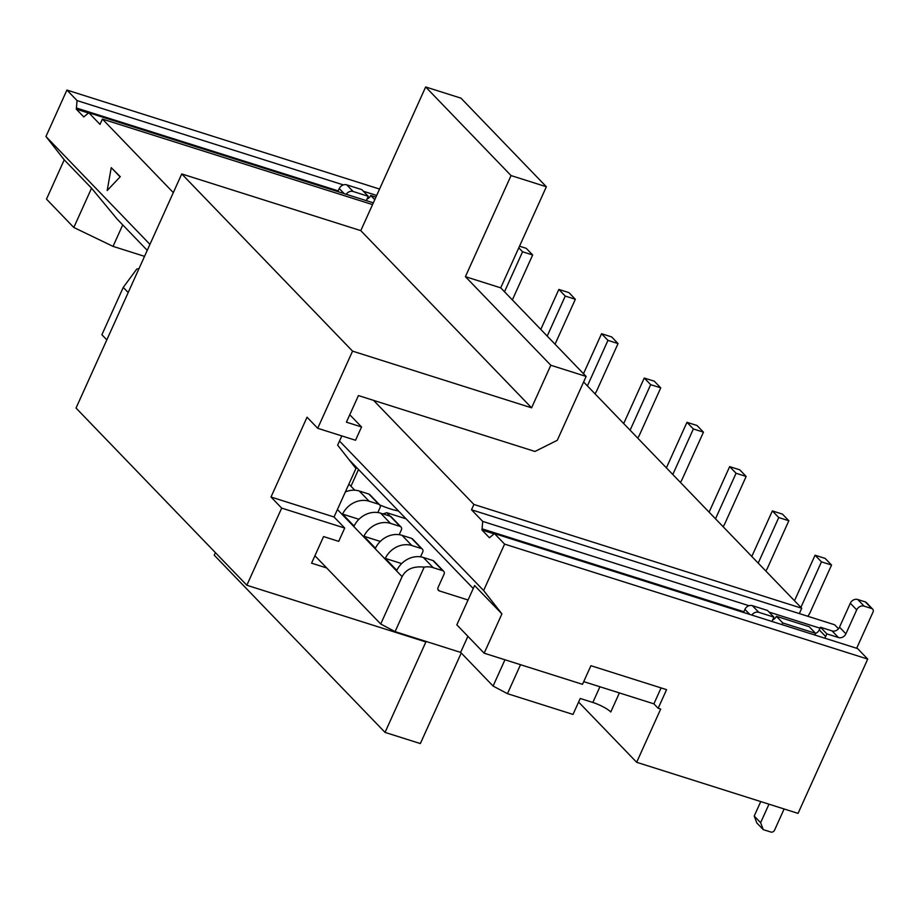 <?xml version="1.0" encoding="UTF-8"?>
<svg xmlns="http://www.w3.org/2000/svg" width="919" height="919" viewBox="0 0 919 919"><rect width="100%" height="100%" fill="white"/><g stroke="black" fill="none" stroke-linecap="round" stroke-linejoin="round"><path stroke-width="1.38" d="M122.732 224.902L113.037 246.372L73.807 227.487L46.49 199.136L64.227 159.837L45.95 136.494L66.915 90.062L77.058 100.585L343.361 184.903M45.95 136.494L149.946 244.374M339.513 441.04L483.624 590.538L504.588 544.105L867.72 659.084L857.576 648.561L494.456 533.583L504.588 544.105M494.456 533.583L489.436 537.753L481.958 530.01L482.705 521.406L749.019 605.724M838.496 628.768L834.624 624.759L471.504 509.781L482.705 521.406M471.504 509.781L473.905 504.451L373.562 400.362M373.332 202.858L88.798 112.761L100.01 124.387L102.411 119.068L173.312 192.622M88.798 112.761L83.778 116.931L76.311 109.177L77.058 100.585M107.19 190.52L120.286 176.678L111.245 167.66L107.19 190.52L120.286 176.678M467.897 636.316L460.637 652.387L395.078 631.629L380.719 624.001L314.93 555.754M380.719 624.001L402.097 576.65L337.411 509.54M578.602 702.059L636.66 762.288L660.681 709.077L658.165 708.285L666.574 689.652L590.917 665.701L582.508 684.322L484.164 653.191L501.912 613.881L474.583 585.541L456.835 624.84L484.164 653.191M867.72 659.084L798.048 813.384L636.66 762.288M619.383 692.926L610.779 711.995A14.957 3.239 24.3 0 0 592.835 702.461L580.222 698.474L573.019 714.431L507.449 693.673L493.089 686.056L504.956 659.773M460.637 652.387L493.089 686.056M106.834 339.869L101.883 334.746L123.261 287.383L136.828 268.991A21.528 18.46 -43.9 0 1 138.941 268.75M358.95 519.292L342.569 514.1L354.091 526.059A21.528 18.46 -43.9 0 1 380.65 513.181L390.472 523.37L400.052 526.403A2.987 2.562 -43.9 0 1 401.373 529.861L399.202 534.686M380.294 541.44L363.913 536.248L375.446 548.206A21.528 18.46 -43.9 0 1 402.005 535.329L411.827 545.518L421.407 548.551A2.987 2.562 -43.9 0 1 422.729 552.02L420.546 556.834M401.649 563.588L385.268 558.396L396.801 570.354A21.528 18.46 -43.9 0 1 423.349 557.477L433.171 567.666L442.763 570.71A2.987 2.562 -43.9 0 1 444.072 574.168L438.076 587.471A2.987 2.562 136.1 0 0 439.397 590.928L468.058 600.004M406.049 518.81L386.773 512.71L390.127 516.179M379.57 189.061L66.915 90.062M73.807 227.487L91.555 188.188L64.227 159.837M144.536 256.344L113.037 246.372M520.533 664.701L507.449 693.673M443.705 571.285L433.883 561.107A2.987 2.562 136.1 0 0 432.941 560.521L423.349 557.477M422.361 549.137L412.539 538.948A2.987 2.562 136.1 0 0 411.586 538.373L402.005 535.329M401.006 526.989L391.184 516.8A2.987 2.562 136.1 0 0 390.23 516.214L380.65 513.181M379.662 504.841L369.84 494.652A2.987 2.562 136.1 0 0 368.887 494.066L359.306 491.033L369.128 501.223L378.708 504.255A2.987 2.562 -43.9 0 1 380.029 507.713L377.847 512.538M494.077 533.847L481.958 530.01M363.396 191.244L376.675 195.448M382.959 513.916L386.773 512.71M348.887 484.106L354.401 489.827A29.902 6.49 24.3 0 0 354.791 490.218M379.754 504.956A29.902 6.49 24.3 0 0 398.501 510.987M483.624 590.538L501.912 613.881M583.611 381.982L801.724 608.252L473.905 504.451M102.411 119.068L372.54 204.604M473.239 588.516L348.99 459.615M147.258 250.347L117.31 219.285L91.555 188.188M801.724 608.252L799.323 613.582M769.054 612.065L820.012 628.205M338.226 190.899L76.794 108.12M88.431 113.014L76.311 109.177M743.873 611.721L482.441 528.942M345.36 491.929A21.528 18.46 -43.9 0 1 359.306 491.033M369.128 501.223A21.528 18.46 136.1 0 0 342.569 514.1M390.472 523.37A21.528 18.46 136.1 0 0 363.913 536.248M411.827 545.518A21.528 18.46 136.1 0 0 385.268 558.396M433.171 567.666A21.528 18.46 136.1 0 0 424.199 567.115L395.078 631.629M583.726 681.634L653.891 703.851L658.165 708.285M424.199 567.115C413.389 565.978 406.026 569.16 402.097 576.65M119.78 176.528L111.245 167.66M661.083 687.917L653.891 703.851M512.354 299.916L532.652 254.977L526.242 248.325L519.522 246.2M504.508 291.771L522.566 251.783L518.775 247.843M522.566 251.783L532.652 254.977M807.812 616.27A20.93 17.955 136.1 0 0 810.409 611.87L831.546 565.047L825.147 558.407L815.061 555.214L794.498 600.75M800.897 607.402L821.46 561.854L815.061 555.214M821.46 561.854L831.546 565.047M765.803 570.986A20.93 17.955 136.1 0 0 767.71 567.574L788.847 520.751L782.448 514.112L772.362 510.918L751.799 556.454M758.198 563.106L778.761 517.558L772.362 510.918M778.761 517.558L788.847 520.751M723.104 526.69A20.93 17.955 136.1 0 0 725.011 523.279L746.148 476.456L739.749 469.816L729.663 466.622L709.1 512.159M715.499 518.81L736.062 473.262L729.663 466.622M736.062 473.262L746.148 476.456M680.405 482.395A20.93 17.955 136.1 0 0 682.312 478.983L703.449 432.16L697.05 425.52L686.952 422.326L666.39 467.863M672.8 474.503L693.363 428.966L686.952 422.326M693.363 428.966L703.449 432.16M637.706 438.099A20.93 17.955 136.1 0 0 639.613 434.687L660.75 387.864L654.339 381.224L644.253 378.031L623.691 423.567M630.101 430.207L650.663 384.67L644.253 378.031M650.663 384.67L660.75 387.864M595.007 393.803A20.93 17.955 136.1 0 0 596.913 390.391L618.05 343.568L611.64 336.917L601.554 333.723L583.496 373.723M587.402 385.911L607.964 340.375L601.554 333.723M607.964 340.375L618.05 343.568M555.053 344.211L575.351 299.272L568.941 292.621L558.855 289.428L540.797 329.427M547.207 336.067L565.265 296.079L558.855 289.428M565.265 296.079L575.351 299.272M337.893 191.634L339.272 188.567A5.985 5.123 -43.9 0 1 346.716 184.845L361.845 189.636L368.255 196.287L367.049 198.941A5.985 5.123 136.1 0 0 366.555 200.71M346.716 184.845L353.126 191.497L368.255 196.287M367.014 199.032A5.985 5.123 136.1 0 0 370.736 195.494L374.768 199.676M370.736 195.494L375.917 197.137M353.126 191.497A5.985 5.123 136.1 0 0 346.199 194.265M784.114 808.973L774.556 830.167A2.987 2.562 136.1 0 1 770.823 832.028L763.264 829.627L756.854 822.987L754.212 816.061L760.76 801.575M754.212 816.061L760.622 822.712L768.985 804.182M743.54 612.456L744.918 609.4A5.985 5.123 -43.9 0 1 752.374 605.667L767.503 610.457L773.901 617.109L772.707 619.762A5.985 5.123 136.1 0 0 772.201 621.531M752.374 605.667L758.772 612.318L773.901 617.109M772.661 619.854A5.985 5.123 136.1 0 0 776.383 616.316L782.793 622.956L815.578 633.34A5.985 5.123 136.1 0 0 815.073 635.109M781.77 624.564A5.985 5.123 136.1 0 0 782.793 622.956M776.383 616.316L809.168 626.701L815.578 633.34M815.532 633.421A5.985 5.123 136.1 0 0 819.254 629.894L820.46 627.229L826.859 633.869L838.461 637.545L832.051 630.905A5.985 5.123 136.1 0 0 839.506 627.183L850.316 603.232A5.985 5.123 -43.9 0 1 857.76 599.51L865.319 601.911A2.987 2.562 -43.9 0 1 866.272 602.496L872.682 609.136A2.987 2.562 136.1 0 0 871.729 608.55L865.319 601.911M824.642 638.131A5.985 5.123 136.1 0 0 825.664 636.534L826.859 633.869M820.46 627.229L832.051 630.905M839.506 627.183L845.905 633.823L856.715 609.883L850.316 603.232M857.76 599.51L864.159 606.161L871.729 608.55M872.682 609.136A2.987 2.562 136.1 0 1 873.05 612.008L856.669 648.274M864.159 606.161A5.985 5.123 136.1 0 0 856.715 609.883M845.905 633.823A5.985 5.123 -43.9 0 1 838.461 637.545M758.772 612.318A5.985 5.123 136.1 0 0 751.857 615.087M760.622 822.712L763.264 829.627M317.71 428.288L355.538 440.258L361.546 426.967L346.417 422.166L358.421 395.572L534.95 451.459L557.282 440.293L586.115 376.434L550.814 365.257L531.596 407.829L352.551 351.138L317.71 428.288L307.038 417.215L271.002 497.03L334.045 516.983L355.94 468.495L337.652 445.152L341.822 435.916M361.546 426.967L349.771 414.745M546.357 186.752L511.056 175.575L425.658 86.972L460.959 98.149L546.357 186.752L500.717 287.842L586.115 376.434M511.056 175.575L465.405 276.665L550.814 365.257M425.658 86.972L360.788 230.635L181.744 173.944L76.036 408.059L246.843 585.254L425.888 641.944L385.038 732.397L214.242 555.202L215.402 552.629M531.596 407.829L360.788 230.635M352.551 351.138L181.744 173.944M271.002 497.03L281.673 508.104L246.843 585.254M385.038 732.397L420.351 743.574L461.235 653.007M326.704 567.965L311.575 563.175L323.58 536.57L338.709 541.36L344.717 528.057L334.045 516.983M281.673 508.104L344.717 528.057M500.717 287.842L465.405 276.665M128.212 292.518L123.261 287.383M437.892 589.366L439.397 590.928M592.835 702.461L599.923 686.757M432.941 560.521L442.763 570.71M411.586 538.373L421.407 548.551M390.23 516.214L400.052 526.403M368.887 494.066L378.708 504.255M358.513 469.506L350.955 486.254M344.131 193.61L339.272 188.567M749.778 614.432L744.918 609.4M819.254 629.894L825.664 636.534"/></g></svg>
